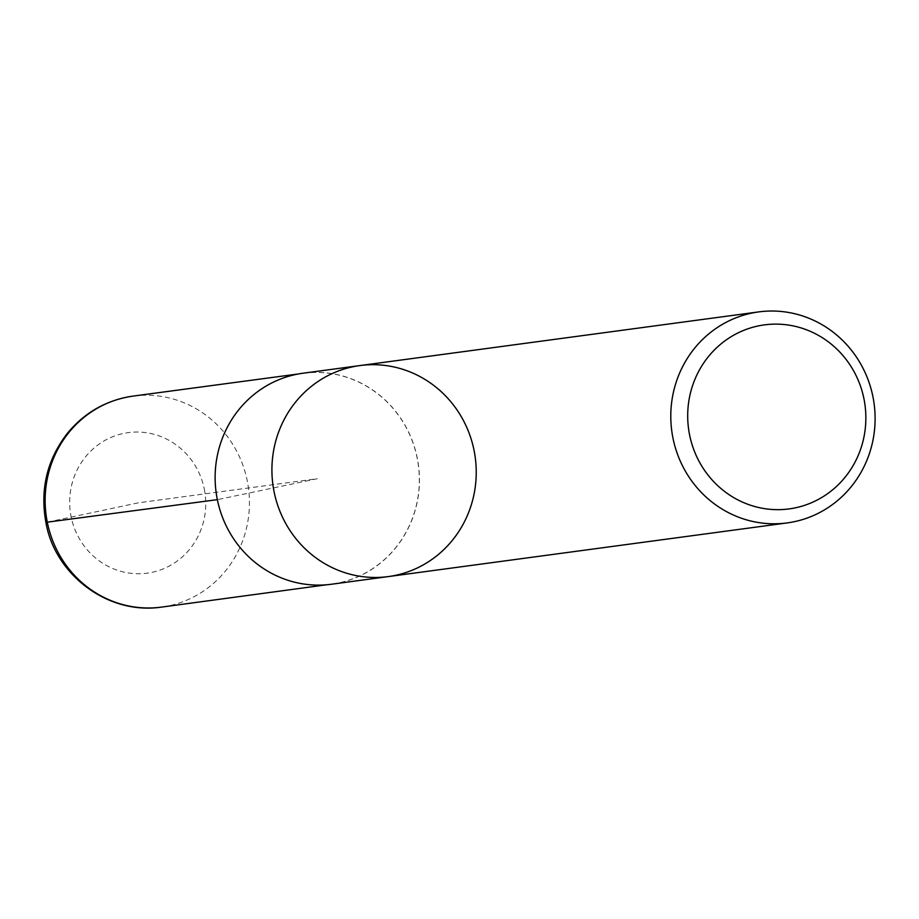 <?xml version="1.0" encoding="UTF-8"?>
<svg xmlns="http://www.w3.org/2000/svg" width="919" height="919" viewBox="0 0 919 919"><rect width="100%" height="100%" fill="white"/><g stroke="black" fill="none" stroke-linecap="round" stroke-linejoin="round"><path stroke-width="0.69" stroke-dasharray="4.59 3.45" d="M388.266 576.592A106.466 102.078 82.3 0 0 474.009 450.138A106.466 102.078 82.3 0 0 359.869 365.567M303.086 373.217A106.466 102.078 -97.7 0 1 417.215 457.788A106.466 102.078 -97.7 0 1 331.483 584.243M47.283 522.164L138.574 502.773L317.285 478.73L217.458 499.649A106.351 101.975 -97.7 0 1 303.155 373.309A106.351 101.975 -97.7 0 1 418.352 465.129A106.351 101.975 -97.7 0 1 331.529 584.128A106.351 101.975 -97.7 0 1 217.458 499.649L217.355 499.66M204.259 488.942A70.901 67.983 -97.7 0 1 151.842 572.365A70.901 67.983 -97.7 0 1 71.154 516.834A70.901 67.983 -97.7 0 1 123.571 433.423A70.901 67.983 -97.7 0 1 204.259 488.942M133.152 396.089A106.466 102.078 -97.7 0 1 248.452 487.989A106.466 102.078 -97.7 0 1 161.549 607.103M303.155 373.309L298.595 373.93M331.529 584.128L326.957 584.737"/><path stroke-width="1.38" d="M689.641 435.158A92.842 89.017 -97.7 0 1 804.32 328.991A92.842 89.017 -97.7 0 1 836.382 486.53A92.842 89.017 -97.7 0 1 689.641 435.158M673.018 438.352A106.466 102.078 -97.7 0 1 758.749 311.897A106.466 102.078 -97.7 0 1 872.878 396.468A106.466 102.078 -97.7 0 1 787.146 522.922A106.466 102.078 -97.7 0 1 673.018 438.352M359.869 365.567A106.466 102.078 82.3 0 0 272.909 484.704A106.466 102.078 82.3 0 0 388.266 576.592A106.466 102.078 -97.7 0 1 272.909 484.704A106.466 102.078 -97.7 0 1 359.869 365.567A106.466 102.078 -97.7 0 1 474.009 450.138A106.466 102.078 -97.7 0 1 388.266 576.592L331.483 584.243A106.466 102.078 -97.7 0 1 217.355 499.672A106.466 102.078 -97.7 0 1 303.086 373.217L758.749 311.897M217.355 499.66L47.283 522.164M47.363 522.543A106.466 102.078 -97.7 0 1 133.152 396.089C106.719 399.983 84.87 412.298 67.604 433.044C47.099 459.466 39.873 489.333 45.95 522.635C54.566 573.467 106.765 615.259 161.549 607.103A106.466 102.078 -97.7 0 1 47.363 522.543M787.146 522.922L388.266 576.592M298.595 373.93L133.152 396.089M326.957 584.737L161.549 607.103"/></g></svg>
